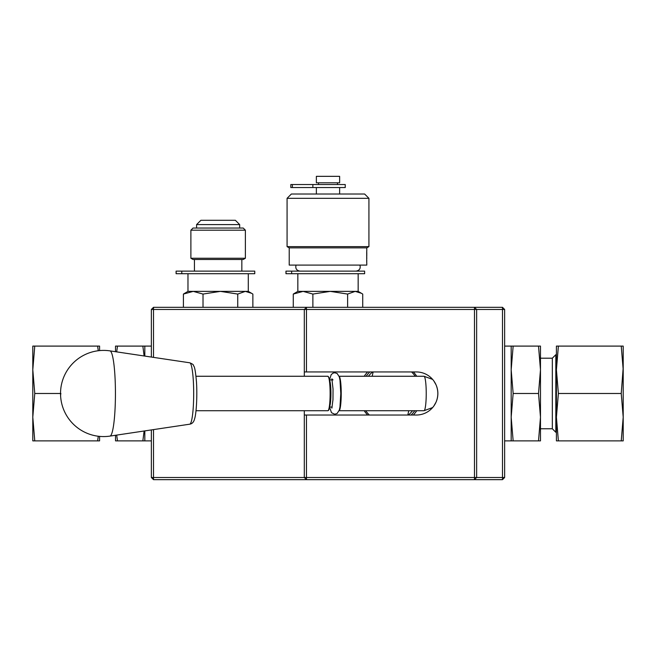 <?xml version="1.0" encoding="UTF-8"?>
<svg xmlns="http://www.w3.org/2000/svg" width="656" height="656" viewBox="0 0 656 656"><rect width="100%" height="100%" fill="white"/><g stroke="black" fill="none" stroke-linecap="round" stroke-linejoin="round"><path stroke-width="0.98" d="M433.895 405.941L436.084 402.054C438.413 396.363 438.413 390.656 436.084 384.924L433.837 380.947M32.8 367.639L32.8 417.183L34.768 393.485L32.8 369.795L34.768 346.097L32.8 346.097L32.8 369.795M623.2 367.639L621.232 393.485L558.387 393.485L556.419 369.795L558.387 346.097L556.419 346.097L556.419 417.183L558.387 393.485M621.232 393.485L623.2 417.183L621.232 440.881L623.2 440.881L623.2 346.097L558.387 346.097M286.057 271.133L364.621 271.133L364.621 273.716L285.959 273.716L285.959 271.133L286.057 273.716M293.273 294.068L303.08 291.379L312.879 294.068L330.247 291.379L347.614 294.068L355.167 291.379L297.84 291.379L293.273 294.068L293.273 307.32M245.385 258.251L243.228 259.497L193.036 259.497L190.888 258.251L245.385 258.251L245.385 230.199L190.888 230.199L190.888 258.251M245.385 230.199L243.228 228.042L193.036 228.042L190.888 230.199M196.595 224.598L200.9 220.293L235.373 220.293L239.678 224.598L196.595 224.598L196.595 228.042M176.193 271.133L254.758 271.133L254.758 273.716L176.095 273.716L176.095 271.133L176.193 273.716M183.409 294.068L193.217 291.379L203.016 294.068L220.383 291.379L237.743 294.068L245.303 291.379L187.977 291.379L183.409 294.068L183.409 307.32M556.419 354.716L555.821 354.716L555.821 432.263L556.419 432.263M555.821 432.263L552.327 428.77L552.327 358.201L555.821 354.716M552.327 358.201L540.478 358.201M538.51 440.881L540.478 440.881L540.478 417.183L538.51 393.485L540.478 369.787L538.51 346.097L540.478 346.097L540.478 417.183L538.51 440.881L504.644 440.881M552.327 428.77L540.478 428.77M511.18 440.881L511.18 346.097L504.644 346.097M144.115 355.978L142.852 346.097L144.82 346.097L144.82 356.077M367.622 415.027A31.406 31.406 0 0 1 364.219 410.722M339.095 376.257L423.981 376.257A17.236 2.247 90 0 1 424.178 376.323A17.236 2.247 90 0 1 424.899 377.741A17.236 2.247 90 0 1 426.203 396.322A17.236 2.247 90 0 1 424.178 410.656A17.236 2.247 90 0 1 423.981 410.722L339.095 410.722M60.614 396.15A43.083 43.083 0 0 0 109.987 436.101L109.987 436.101A42.615 5.56 -90 0 0 114.898 375.232A42.615 5.56 -90 0 0 109.987 350.878A42.615 5.56 -90 0 0 109.978 350.878A43.083 43.083 0 0 0 60.614 396.15A43.083 18.302 -3.5 0 1 60.901 393.485M373.133 371.944L372.19 376.257M369.369 415.027A30.16 30.16 0 0 1 365.72 410.722M151.356 357.053L151.356 309.476L153.512 309.476L153.512 307.32L306.459 307.32L306.459 371.944L304.302 371.944L304.302 309.476L153.512 309.476L153.512 357.381M153.512 429.598L153.512 477.502L304.302 477.502L304.302 415.027L306.459 415.027L306.459 477.502L474.485 477.502L474.485 479.659L476.641 477.502L474.485 477.502L474.485 309.476L476.641 309.476L474.485 307.32L474.485 309.476L304.302 309.476L306.459 307.32L502.488 307.32L502.488 309.476L476.641 309.476L476.641 477.502L502.488 477.502L502.488 309.476L504.644 309.476L504.644 477.502L502.488 477.502L502.488 479.659L153.512 479.659L151.356 477.502L151.356 429.918M153.512 307.32L151.356 309.476M504.644 309.476L502.488 307.32M153.512 479.659L153.512 477.502L151.356 477.502M502.488 479.659L504.644 477.502M372.575 371.944A28.003 28.003 0 0 0 368.401 376.257M408.754 410.722L407.958 414.338M411.574 371.944A30.16 30.16 0 0 1 415.223 376.257M408.368 415.027A28.003 28.003 0 0 0 412.542 410.722M411.099 415.027A29.832 29.832 0 0 0 414.813 410.722M369.845 371.944A29.832 29.832 0 0 0 366.13 376.257M433.591 406.367L433.222 406.843M424.178 410.656L432.624 407.573L433.632 406.31M306.459 477.502L306.459 479.659L304.302 477.502L306.459 477.502M364.219 376.257A31.406 31.406 0 0 1 367.622 371.944M304.302 371.944L304.302 376.257M304.302 410.722L304.302 415.027M413.321 371.944A31.406 31.406 0 0 1 416.724 376.257M416.724 410.722A31.406 31.406 0 0 1 413.321 415.027M306.459 415.027L416.322 415.027A21.541 21.541 0 0 0 437.864 393.485A21.541 21.541 0 0 0 416.322 371.944L306.459 371.944M32.8 440.881L34.768 440.881L32.8 417.183L32.8 440.881M99.581 350.591L99.581 346.097L97.613 346.097L98.277 350.739M98.277 436.24L97.613 440.881L99.581 440.881L99.581 436.379M32.8 417.183L32.8 419.34M34.768 440.881L97.613 440.881M34.768 393.485L60.532 393.485M34.768 346.097L97.613 346.097M142.852 346.097L115.522 346.097L115.522 351.706M117.49 346.097L116.678 351.878M115.522 435.272L115.522 440.881L117.49 440.881L116.678 435.1M144.82 430.894L144.82 440.881L142.852 440.881L144.115 431M142.852 440.881L117.49 440.881M511.18 346.097L513.148 346.097L511.18 369.795L513.148 393.485L538.51 393.485M513.148 393.485L511.18 417.183L513.148 440.881M513.148 346.097L538.51 346.097M621.232 440.881L558.387 440.881L556.419 417.183L556.419 440.881L558.387 440.881M621.232 346.097L623.2 369.795M623.2 419.34L623.2 417.183M251.617 293.298L245.303 291.379L248.296 291.379L252.863 294.068L252.863 307.32M203.016 294.068L203.016 307.32M237.743 294.068L237.743 307.32M361.481 293.298L355.167 291.379L358.16 291.379L362.727 294.068L362.727 307.32M312.879 294.068L312.879 307.32M347.614 294.068L347.614 307.32M318.39 176.341L316.364 176.341L316.364 182.811L339.636 182.811L339.636 176.341L318.39 176.341M292.379 184.533L345.236 184.533L345.236 187.55L290.813 187.55L290.813 184.533L292.379 184.533L292.379 187.55M287.074 198.317L368.926 198.317L364.621 194.012L291.379 194.012L287.074 198.317L287.074 246.623L368.926 246.623L366.778 247.861L289.222 247.861L287.074 246.623M366.778 262.613L366.778 265.098L289.222 265.098L289.222 247.861M366.704 251.305L366.704 262.613M366.761 256.422L366.778 252.371L366.704 256.422M366.761 257.496L366.761 258.562L366.704 257.496M366.761 261.547L366.778 260.481L366.704 261.547M189.756 362.793C192.388 363.891 193.643 364.785 193.504 365.474C193.618 366.72 194.93 364.088 196.464 381.89C197.39 395.601 196.357 413.715 194.611 418.782C193.848 421.988 192.233 423.784 189.756 424.186A30.701 4.01 -90 0 0 193.299 380.332A30.701 4.01 -90 0 0 189.756 362.793L109.987 350.878M327.877 410.722A17.236 2.247 -90 0 0 330.075 397.069A17.236 2.247 -90 0 0 328.787 377.741A17.236 2.247 -90 0 0 327.877 376.257L329.181 378.012C330.698 386.646 330.927 395.691 329.886 405.146L328.541 410.361L327.877 410.722L196.005 410.722M339.111 376.282A17.236 2.247 90 0 1 339.89 377.741A17.236 2.247 90 0 1 341.194 396.585A17.236 2.247 90 0 1 339.111 410.697M329.189 378.135A16.802 2.189 90 0 1 330.452 396.683A16.802 2.189 90 0 1 328.377 410.279M329.722 380.628A13.571 1.771 90 0 1 329.878 381.087A13.571 1.771 90 0 1 330.927 394.117A13.571 1.771 90 0 1 329.722 406.351M181.786 271.133L181.786 273.716M291.649 271.133L291.649 273.716M312.863 184.533L312.863 187.55M297.84 273.716L297.84 291.379M194.438 259.497L194.438 271.133M187.977 273.716L187.977 291.379M144.82 346.097L151.356 346.097M432.624 379.398L424.178 376.323M329.574 407.228L331.51 412.706L334.716 414.231L337.118 413.493L339.324 410.033L339.964 406.999L340.792 393.534L340.005 380.275L339.3 376.872L337.168 373.518L334.773 372.739L332.854 373.198L331.141 374.756L329.574 379.742M333.01 379.955L331.87 378.824L333.043 389.049L332.969 399.684L331.87 408.155M332.166 407.056L329.607 407.056M332.166 379.914L329.607 379.914M196.005 376.257L327.877 376.257M189.756 424.186L109.987 436.101M144.82 440.881L151.356 440.881M248.296 273.716L248.296 291.379M239.678 224.598L239.678 228.042M241.834 259.497L241.834 271.133M358.16 273.716L358.16 291.379M318.521 182.811L318.521 184.533M296.045 265.098C295.216 268.517 296.528 270.526 299.997 271.133M316.364 187.55L316.364 194.012M366.778 247.861L366.778 251.305M368.926 198.317L368.926 246.623M339.636 187.55L339.636 194.012M359.955 265.098C360.784 268.517 359.472 270.526 356.003 271.133M337.479 182.811L337.479 184.533"/></g></svg>
